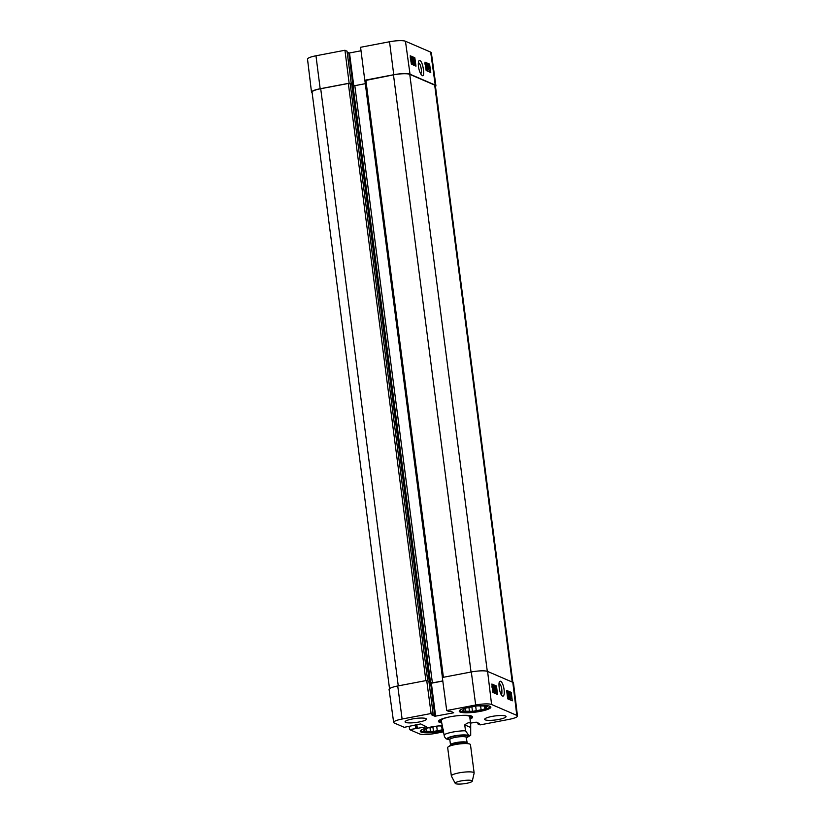 <?xml version="1.0" encoding="UTF-8"?>
<svg xmlns="http://www.w3.org/2000/svg" width="825" height="825" viewBox="0 0 825 825"><rect width="100%" height="100%" fill="white"/><g stroke="black" fill="none" stroke-linecap="round" stroke-linejoin="round"><path stroke-width="1.24" d="M315.975 55.78A12.623 2.372 172.6 0 0 307.519 59.152L311.51 92.194A12.922 2.423 -7.4 0 1 320.172 88.749L349.14 83.222L344.943 50.253L315.975 55.78L320.172 88.749M312.139 92.823A12.922 2.423 -7.4 0 1 311.51 92.194M435.92 85.718L431.341 52.748A12.623 2.372 172.6 0 0 430.671 52.119L405.457 41.25A12.623 2.372 172.6 0 0 389.544 41.755L360.577 47.283L364.774 80.242L393.742 74.724A12.922 2.423 -7.4 0 1 410.025 74.209L435.239 85.078A12.922 2.423 -7.4 0 1 435.92 85.718A12.922 2.423 -7.4 0 1 435.476 86.481M344.943 50.253L347.026 51.212M347.201 52.315L349.501 52.975L361.02 50.779M414.82 57.76L415.986 66.144L411.366 64.144L410.2 55.77L414.82 57.76L413.48 58.028L410.334 56.678M429.598 64.133L430.763 72.507L426.143 70.517L424.978 62.143L429.598 64.133L428.257 64.402L425.102 63.051M422.039 75.364C425.7 78.922 422.647 57.874 418.894 60.844C417.481 62.968 418.729 72.157 421.761 75.199L422.039 75.364M418.43 62.422L419.956 64.278C421.596 68.784 421.864 72.002 420.74 73.951M429.289 71.878L428.959 69.475M428.35 65.072L428.257 64.402M414.511 65.505L414.377 64.546M413.129 58.905L413.82 58.915L414.593 64.494L413.047 59.328L412.83 63.742L412.057 58.152L412.943 62.927L413.057 58.585L414.243 63.566L413.48 58.028M412.304 63.443L411.386 63.04L411.293 62.391L412.026 62.71L410.798 59.39L411.149 57.668L412.304 63.443L411.273 63.504M411.19 62.411L411.128 61.586M411.964 59.483L411.056 59.627M414.593 64.494L413.418 64.505L413.15 63.35M413.16 63.876L411.974 63.504M411.562 60.534L411.427 59.596M427.185 70.238L426.37 69.537M426.339 66.402L426.216 65.34M428.381 68.475L427.577 68.64L427.226 67.124L428.031 66.969L428.392 65.082L429.093 65.515L428.99 69.424L428.031 66.969M428.443 69.527L427.701 68.939M425.226 63.938L426.494 66.918L425.948 69.135M425.37 64.927L426.257 66.825L426.401 68.661L425.813 68.145M426.35 64.278L427.577 64.804L427.711 70.125L426.917 68.331L427.35 65.319L425.917 64.36M427.639 69.568L427.845 68.599L427.206 68.733M426.546 65.484L427.35 65.319M427.453 65.227L428.392 65.082M428.443 68.114L428.464 65.567L428.443 68.114M428.567 68.444L428.938 66.361L428.567 68.444M428.154 66.175L428.814 66.041M412.026 63.896L412.83 63.742M413.418 64.505L414.233 64.34M410.541 58.183L411.149 57.668M411.923 61.256L411.005 61.576M411.046 59.575L411.737 59.441M499.135 683.11L499.3 683.162C501.332 685.42 502.177 688.875 501.847 693.536L501.239 694.712M443.097 718.544A15.149 2.846 172.6 0 0 440.509 720.689A15.149 2.846 172.6 0 0 441.282 721.318A15.149 2.846 172.6 0 0 441.365 721.349M469.848 717.657A15.149 2.846 172.6 0 0 470.518 716.791A15.149 2.846 172.6 0 0 467.466 715.378M469.734 716.925A14.355 2.692 172.6 0 0 459.783 715.523M450.553 716.719A14.355 2.692 172.6 0 0 441.293 720.617M477.902 705.849L480.542 705.963A11.777 2.207 -7.4 0 1 484.409 706.118L487.431 706.241L486.657 707.097L486.544 706.21M485.409 706.159L485.677 708.18L484.904 709.026L484.522 706.128M475.674 706.19L476.252 710.676L472.457 711.398L471.869 706.86M465.187 708.19L465.558 711.109L462.536 710.985L463.31 710.129A11.777 2.207 -7.4 0 1 463.31 710.129A11.777 2.207 -7.4 0 1 464.289 709.057L465.063 708.211L468.868 707.489A11.777 2.207 -7.4 0 1 473.715 706.561L476.943 705.942M472.457 711.398L469.425 711.274L468.93 707.468M484.904 709.026L481.099 709.748L480.614 705.963M488.895 705.983A14.788 2.774 -7.4 0 1 489.452 707.273A14.788 2.774 -7.4 0 1 475.344 711.367A14.788 2.774 -7.4 0 1 460.659 711.016A14.788 2.774 -7.4 0 1 460.866 709.624M481.099 709.748A11.777 2.207 -7.4 0 1 476.252 710.676M469.425 711.274A11.777 2.207 -7.4 0 1 465.558 711.109M486.657 707.097L486.657 707.097A11.777 2.207 -7.4 0 1 485.677 708.18M436.703 726.248L437.281 730.733L433.486 731.455L432.898 726.918M438.931 725.917L441.571 726.021A11.777 2.207 -7.4 0 1 441.973 726.021M426.216 728.248L426.587 731.177L423.565 731.053L424.339 730.197A11.777 2.207 -7.4 0 1 425.318 729.114L426.092 728.269L429.897 727.547A11.777 2.207 -7.4 0 1 434.744 726.619L437.972 726.01M433.486 731.455L430.454 731.332L429.959 727.526M443.262 729.599L442.128 729.805L441.643 726.021M443.334 730.187A14.788 2.774 -7.4 0 1 421.688 731.074A14.788 2.774 -7.4 0 1 421.895 729.682M442.128 729.805A11.777 2.207 -7.4 0 1 437.281 730.733M430.454 731.332A11.777 2.207 -7.4 0 1 426.587 731.177M510.438 698.414L509.448 693.196L510.366 693.588L510.448 694.248L509.706 693.928L509.788 695.393L510.902 698.507L510.5 698.981L509.716 697.156L510.51 698.424M509.85 697.362L509.303 695.918M509.963 695.795L509.324 696.269M509.737 694.372L510.448 694.248M510.902 698.507L509.695 699.126L509.252 698.558M507.158 692.134L508.633 697.321L508.922 692.897L509.592 698.497L508.798 693.712L508.602 698.074L507.488 693.072L507.829 697.744L506.87 692.185M507.787 693.485L508.592 692.752M493.082 688.184L493.02 690.742L493.082 688.184M492.35 687.967L492.968 687.854L492.577 689.834M492.319 687.679L492.968 687.854M492.814 687.101L493.484 689.339L493.082 691.226L492.608 690.597M492.236 687.008L493.133 687.039M495.144 692.041L493.907 691.505L494.402 687.792L493.927 686.658L493.453 687.462L493.866 686.08L494.639 687.916L494.144 690.979L495.144 692.041L493.907 691.505M493.319 689.762L493.123 686.802M493.773 686.689L493.175 687.73M492.649 687.607L492.896 686.204L493.866 686.08M495.289 689.452L495.382 687.287L495.949 691.938L495.289 689.452M495.309 686.709L496.268 689.875L496.011 692.505L495.144 686.276L491.978 684.915M495.423 692.618L496.134 692.526L494.711 691.886L494.237 689.494M495.186 686.689L494.505 686.854M496.062 693.815L495.907 692.567M507.674 698.816L506.653 690.412L511.273 692.402L512.294 700.807L507.674 698.816M510.83 700.188L510.685 698.981M510.242 695.3L510.118 694.31M510.015 693.443L509.922 692.649L506.756 691.288M511.273 692.402L509.922 692.649M492.896 692.443L491.875 684.038L496.495 686.029L497.516 694.444L492.896 692.443M496.495 686.029L495.144 686.276M500.713 681.172L499.62 681.636C498.187 682.347 499.218 693.289 502.229 695.96C505.756 697.898 504.395 683.956 500.713 681.172M517.481 716.007L513.49 682.966A12.922 2.423 172.6 0 0 512.799 682.316L487.596 671.437A12.922 2.423 172.6 0 0 471.312 671.962L442.334 677.48L446.717 710.531L475.685 705.004A12.623 2.372 -7.4 0 1 491.597 704.498L516.811 715.378A12.623 2.372 -7.4 0 1 517.481 716.007A12.623 2.372 -7.4 0 1 509.025 719.379L480.057 724.907L477.943 723.979L479.387 723.546L476.221 722.164L470.559 723.123M397.733 685.977A12.922 2.423 172.6 0 0 389.08 689.442L393.659 722.411A12.623 2.372 -7.4 0 1 402.115 719.029L431.093 713.512L426.711 680.46L397.733 685.977L402.115 719.029M426.711 680.46L428.887 681.46M429.052 682.564L431.362 683.224L442.808 681.038M460.103 712.027A15.943 2.991 -7.4 0 1 459.247 711.232A15.943 2.991 -7.4 0 1 474.674 706.21A15.943 2.991 -7.4 0 1 490.865 707.118A15.943 2.991 -7.4 0 1 477.84 711.789A15.943 2.991 -7.4 0 1 460.103 712.027M443.438 730.981A15.943 2.991 -7.4 0 1 421.132 732.084A15.943 2.991 -7.4 0 1 420.276 731.29A15.943 2.991 -7.4 0 1 441.932 725.701M405.663 722.401A10.766 2.021 -7.4 0 1 405.085 721.865A10.766 2.021 -7.4 0 1 415.511 718.472A10.766 2.021 -7.4 0 1 426.442 719.091A10.766 2.021 -7.4 0 1 417.656 722.246A10.766 2.021 -7.4 0 1 405.663 722.401M485.265 719.864A10.766 2.021 -7.4 0 1 484.698 719.328A10.766 2.021 -7.4 0 1 495.113 715.935A10.766 2.021 -7.4 0 1 506.055 716.554A10.766 2.021 -7.4 0 1 497.258 719.709A10.766 2.021 -7.4 0 1 485.265 719.864M471.642 716.09A16.366 3.073 -7.4 0 1 471.694 716.255A16.366 3.073 -7.4 0 1 469.889 717.977M441.416 721.679A16.366 3.073 -7.4 0 1 439.23 720.472A16.366 3.073 -7.4 0 1 439.23 720.297M470.044 719.132A17.232 3.238 172.6 0 0 472.261 716.42A17.232 3.238 172.6 0 0 471.745 716.121A17.232 3.238 172.6 0 0 454.183 716.131A17.232 3.238 172.6 0 0 438.714 720.772A17.232 3.238 172.6 0 0 441.561 722.824M393.659 722.411A12.623 2.372 -7.4 0 0 394.329 723.04L404.26 727.32L420.678 723.938L426.515 726.784L409.613 729.63L409.159 726.382M443.551 731.857L435.456 733.404A12.623 2.372 -7.4 0 1 419.543 733.91L409.613 729.63M446.717 710.531L448.79 711.428L450.914 711.253L453.698 712.79L434.919 716.255L431.784 714.893L433.197 714.429L431.093 713.512M429.021 682.296L432.382 682.904L442.798 680.924M426.979 680.573L428.918 681.502M512.861 682.337L435.383 85.738A12.922 2.423 172.6 0 0 434.692 85.099L409.757 74.343A12.922 2.423 172.6 0 0 393.473 74.858L364.97 80.582M365.3 83.676L354.822 85.676L351.893 85.253M351.718 84.15L348.336 83.469L320.708 88.729A12.922 2.423 172.6 0 0 312.056 92.183L389.524 688.679M441.262 720.493L444.458 736.766L446.108 738.849L449.862 739.901M464.743 724.907C467.094 723.092 468.796 722.391 469.848 722.793L470.693 724.164L470.704 735.374L468.703 735.292L465.506 730.785L464.743 724.907L470.281 727.299M471.828 780.605A8.611 1.619 -7.4 0 1 472.282 781.151A8.611 1.619 -7.4 0 1 463.949 783.75A8.611 1.619 -7.4 0 1 455.235 783.368A8.611 1.619 -7.4 0 1 461.948 780.78A8.611 1.619 -7.4 0 1 471.828 780.605M455.235 783.368L451.399 776.088A11.488 2.155 -7.4 0 1 451.358 775.943A11.488 2.155 -7.4 0 1 460.742 772.571A11.488 2.155 -7.4 0 1 473.529 772.406A11.488 2.155 -7.4 0 1 474.138 772.984A11.488 2.155 -7.4 0 1 474.127 773.138L472.282 781.151M451.358 775.943L447.676 747.636A11.488 2.155 -7.4 0 1 448.233 746.852A11.488 2.155 -7.4 0 1 458.793 744.026A11.488 2.155 -7.4 0 1 469.734 744.057A11.488 2.155 -7.4 0 1 469.848 744.109A11.488 2.155 -7.4 0 1 470.467 744.676L474.138 772.984M393.742 74.724L389.544 41.755M410.025 74.209L405.457 41.25M435.239 85.078L430.671 52.119M347.057 51.181L351.306 83.903L347.026 51.15M353.028 85.738L348.779 52.996M353.77 85.8L349.501 52.975M425.648 66.949L426.257 66.825M426.412 66.392L427.144 66.237M427.381 67.949L428.185 67.784M509.974 697.342L510.654 697.218M493.515 689.721L494.134 689.618M493.587 687.937L494.402 687.792M495.351 689.896L496.031 689.772M512.799 682.316L516.811 715.378M487.596 671.437L491.597 704.498M416.831 724.546L417.347 728.527M416.12 724.69L416.625 728.558M415.913 724.732L416.388 728.454M415.202 724.866L415.666 728.475M478.232 723.03L478.335 723.824M477.83 722.855L477.974 723.948M431.362 683.224L435.641 716.224M430.629 683.244L434.919 716.255M433.197 714.429L428.907 681.419L433.166 714.398M471.312 671.962L475.685 705.004M409.757 74.343L487.297 671.323M434.692 85.099L512.222 682.058M393.473 74.858L471.034 672.014M365.857 80.128L443.407 677.273M354.822 85.676L432.382 682.904M353.007 85.728L430.578 682.966M351.718 84.088L429.278 681.316M350.14 83.407L427.711 680.635M348.336 83.469L425.886 680.615M320.708 88.729L398.269 685.874M443.943 734.889A14.355 2.692 -7.4 0 1 465.506 730.785M449.842 739.778A10.911 2.052 -7.4 0 1 452.471 736.292A10.911 2.052 -7.4 0 1 468.177 735.436A10.911 2.052 -7.4 0 1 466.362 737.632M448.233 746.852L450.481 745.243A8.9 1.671 -7.4 0 1 458.669 743.047A8.9 1.671 -7.4 0 1 467.146 743.077A8.9 1.671 -7.4 0 1 467.239 743.108L466.125 737.148M450.378 745.315L450.502 744.81A8.332 1.568 -7.4 0 1 457.298 742.366A8.332 1.568 -7.4 0 1 466.568 742.242A8.332 1.568 -7.4 0 1 467.012 742.665M450.502 744.81L449.821 739.582A8.332 1.568 -7.4 0 1 456.617 737.137A8.332 1.568 -7.4 0 1 465.888 737.014A8.332 1.568 -7.4 0 1 466.342 737.437M449.893 739.324A9.477 1.774 -7.4 0 1 453.956 736.261A9.477 1.774 -7.4 0 1 466.826 735.694A9.477 1.774 -7.4 0 1 466.207 737.21M425.37 63.793L424.566 63.958M411.015 57.647L410.2 57.812M411.727 61.462L410.922 61.627M470.518 716.791L470.632 715.78M440.509 720.689L440.127 719.74M489.452 707.273L490.153 706.386M460.659 711.016L459.752 710.335M421.688 731.074L420.781 730.403M509.994 695.176L509.18 695.32M510.644 699.002L509.829 699.146M492.422 686.854L491.607 686.998M477.799 722.844L477.943 723.979M442.417 677.459L364.887 80.51M429.309 681.347L351.749 84.109M470.693 724.164L469.734 716.801M466.383 737.756L470.704 735.374M467.146 743.077L469.734 744.057"/></g></svg>
